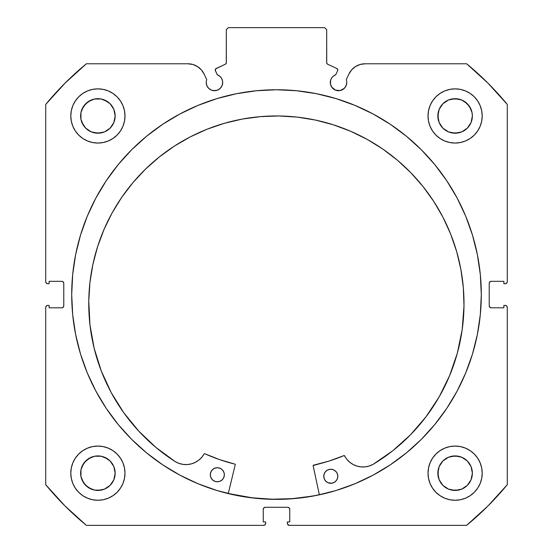 <?xml version="1.0" encoding="UTF-8"?>
<svg xmlns="http://www.w3.org/2000/svg" width="553" height="553" viewBox="0 0 553 553"><rect width="100%" height="100%" fill="white"/><g stroke="black" fill="none" stroke-linecap="round" stroke-linejoin="round"><path stroke-width="0.83" d="M337.786 69.975A1.604 1.604 0 0 1 337.634 70.66L335.719 74.766L333.521 75.968L331.793 77.773L330.687 80.019L330.466 84.097L331.696 87.063L335.388 90.098L340.143 90.568L344.353 88.314L346.137 85.646L346.766 82.494A8.226 8.226 0 0 1 338.533 90.72A8.226 8.226 0 0 1 335.719 74.766L337.634 70.66A1.604 1.604 0 0 0 337.786 69.975L336.86 68.524A1.604 1.604 0 0 1 337.786 69.975M487.94 83.123L466.635 63.775L365.104 63.775A17.924 17.924 0 0 0 348.86 74.123L346.268 79.68A8.226 8.226 0 0 1 346.766 82.494A8.226 8.226 0 0 0 346.268 79.68L348.86 74.123L351.632 69.878L355.475 66.581L360.086 64.487L365.104 63.775L466.635 63.775L487.94 83.123L507.288 104.427L507.288 281.719L506.7 283.136L505.283 283.724L503.88 283.724L503.88 281.318L491.237 281.318L489.813 281.906L489.225 283.323L489.225 305.802L489.813 307.219L491.237 307.807L503.88 307.807L503.88 305.401L505.283 305.401L506.7 305.989L507.288 307.406L507.288 484.698L487.94 506.002L466.635 525.35L289.343 525.35L287.491 524.113L287.339 521.935L289.744 521.935L289.744 509.292L289.157 507.875L287.74 507.288L265.26 507.288L263.843 507.875L263.256 509.292L263.256 521.935L265.661 521.935L265.661 523.345L265.074 524.762L263.657 525.35L86.365 525.35L65.06 506.002L45.712 484.698L45.712 307.406L46.3 305.989L47.717 305.401L49.12 305.401L49.12 307.807L61.763 307.807L63.187 307.219L63.775 305.802L63.775 283.323L63.187 281.906L61.763 281.318L49.12 281.318L49.12 283.724L47.717 283.724L46.3 283.136L45.712 281.719L45.712 104.427L65.06 83.123L86.365 63.775L187.896 63.775L192.914 64.487L197.525 66.581L201.368 69.878L204.14 74.123L206.732 79.68A8.226 8.226 0 0 0 206.234 82.494L206.863 85.646L208.647 88.314L211.315 90.098L214.467 90.72L217.612 90.098L220.281 88.314L222.064 85.646L222.693 82.494A8.226 8.226 0 0 1 214.467 90.72A8.226 8.226 0 0 1 206.732 79.68L204.14 74.123A17.924 17.924 0 0 0 187.896 63.775L86.365 63.775A299.021 299.021 0 0 0 45.712 104.427L45.712 281.719A2.005 2.005 0 0 0 47.717 283.724L49.12 283.724L49.12 281.318L61.763 281.318A2.005 2.005 0 0 1 63.775 283.323L63.775 305.802A2.005 2.005 0 0 1 61.763 307.807L49.12 307.807L49.12 305.401L47.717 305.401A2.005 2.005 0 0 0 45.712 307.406L46.3 305.989M215.311 69.429L215.366 70.66L217.281 74.766A8.226 8.226 0 0 1 222.693 82.494L222.313 80.019L221.207 77.773L219.479 75.968L217.281 74.766L215.221 70.051L216.14 68.524L225.403 64.203L226.267 63.201L226.329 29.655L228.334 27.65L324.666 27.65L326.671 29.655L326.733 63.201L327.597 64.203L336.86 68.524L327.597 64.203A1.604 1.604 0 0 1 326.671 62.752L326.671 29.655L324.666 27.65L228.334 27.65L226.329 29.655L226.329 62.752A1.604 1.604 0 0 1 225.403 64.203L225.783 63.954M71.703 294.562A204.797 204.797 0 0 1 276.5 89.759A204.797 204.797 0 0 1 481.297 294.562L480.315 274.488L477.363 254.608L472.483 235.115L465.709 216.188L457.117 198.022L446.783 180.783L434.81 164.635L421.317 149.745L406.42 136.252L390.28 124.28L373.04 113.946L354.874 105.353L335.947 98.579L316.454 93.699L296.574 90.747L276.5 89.759L256.426 90.747L236.546 93.699L217.053 98.579L198.126 105.353L179.96 113.946L162.72 124.28L146.58 136.252L131.683 149.745L118.19 164.635L106.217 180.783L95.883 198.022L87.291 216.188L80.517 235.115L75.637 254.608L72.685 274.488L71.703 294.562L72.685 314.636L75.637 334.517L80.517 354.01L87.291 372.936L95.883 391.102L106.217 408.342L118.19 424.483L131.683 439.379L146.58 452.872L162.72 464.845L179.96 475.179L198.126 483.771L217.053 490.546L236.546 495.426L256.426 498.377L276.5 499.359L296.574 498.377L316.454 495.426L335.947 490.546L354.874 483.771L373.04 475.179L390.28 464.845L406.42 452.872L421.317 439.379L434.81 424.483L446.783 408.342L457.117 391.102L465.709 372.936L472.483 354.01L477.363 334.517L480.315 314.636L481.297 294.562A204.797 204.797 0 0 1 276.5 499.359A204.797 204.797 0 0 1 71.703 294.562M481.297 294.445A204.797 204.797 0 0 0 480.329 274.654M480.294 274.323A204.797 204.797 0 0 0 434.845 164.676M434.776 164.6A204.797 204.797 0 0 0 118.224 164.6M118.155 164.676A204.797 204.797 0 0 0 72.706 274.323M72.671 274.654A204.797 204.797 0 0 0 71.703 294.445M482.202 473.174A27.09 27.09 0 0 1 455.112 500.265A27.09 27.09 0 0 1 428.015 473.174L428.54 478.456L430.082 483.536L432.584 488.223L435.951 492.329L440.057 495.695L444.743 498.205L449.824 499.746L455.112 500.265L460.393 499.746L465.481 498.205L470.161 495.695L474.267 492.329L477.64 488.223L480.142 483.536L481.684 478.456L482.202 473.174L481.684 467.886L480.142 462.806L477.64 458.119L474.267 454.013L470.161 450.647L465.481 448.144L460.393 446.603L455.112 446.077L449.824 446.603L444.743 448.144L440.057 450.647L435.951 454.013L432.584 458.119L430.082 462.806L428.54 467.886L428.015 473.174A27.09 27.09 0 0 1 455.112 446.077A27.09 27.09 0 0 1 482.202 473.174M124.985 473.174A27.09 27.09 0 0 1 97.888 500.265A27.09 27.09 0 0 1 70.798 473.174L71.316 478.456L72.858 483.536L75.36 488.223L78.733 492.329L82.839 495.695L87.519 498.205L92.607 499.746L97.888 500.265L103.176 499.746L108.257 498.205L112.943 495.695L117.049 492.329L120.416 488.223L122.918 483.536L124.46 478.456L124.985 473.174L124.46 467.886L122.918 462.806L120.416 458.119L117.049 454.013L112.943 450.647L108.257 448.144L103.176 446.603L97.888 446.077L92.607 446.603L87.519 448.144L82.839 450.647L78.733 454.013L75.36 458.119L72.858 462.806L71.316 467.886L70.798 473.174A27.09 27.09 0 0 1 97.888 446.077A27.09 27.09 0 0 1 124.985 473.174M482.202 115.95A27.09 27.09 0 0 1 455.112 143.047A27.09 27.09 0 0 1 428.015 115.95L428.54 121.238L430.082 126.319L432.584 131.006L435.951 135.112L440.057 138.478L444.743 140.98L449.824 142.522L455.112 143.047L460.393 142.522L465.481 140.98L470.161 138.478L474.267 135.112L477.64 131.006L480.142 126.319L481.684 121.238L482.202 115.95L481.684 110.669L480.142 105.582L477.64 100.902L474.267 96.796L470.161 93.422L465.481 90.92L460.393 89.379L455.112 88.86L449.824 89.379L444.743 90.92L440.057 93.422L435.951 96.796L432.584 100.902L430.082 105.582L428.54 110.669L428.015 115.95A27.09 27.09 0 0 1 455.112 88.86A27.09 27.09 0 0 1 482.202 115.95M124.985 115.95A27.09 27.09 0 0 1 97.888 143.047A27.09 27.09 0 0 1 70.798 115.95L71.316 121.238L72.858 126.319L75.36 131.006L78.733 135.112L82.839 138.478L87.519 140.98L92.607 142.522L97.888 143.047L103.176 142.522L108.257 140.98L112.943 138.478L117.049 135.112L120.416 131.006L122.918 126.319L124.46 121.238L124.985 115.95L124.46 110.669L122.918 105.582L120.416 100.902L117.049 96.796L112.943 93.422L108.257 90.92L103.176 89.379L97.888 88.86L92.607 89.379L87.519 90.92L82.839 93.422L78.733 96.796L75.36 100.902L72.858 105.582L71.316 110.669L70.798 115.95A27.09 27.09 0 0 1 97.888 88.86A27.09 27.09 0 0 1 124.985 115.95L124.46 121.238M114.817 119.317L115.148 115.95A17.261 17.261 0 0 1 97.888 133.211A17.261 17.261 0 0 1 80.634 115.95A17.261 17.261 0 0 1 97.888 98.69A17.261 17.261 0 0 1 115.148 115.95L113.835 122.559L110.095 128.158L104.496 131.897L97.888 133.211L91.286 131.897L85.687 128.158L83.538 125.538L80.959 119.317L80.959 112.584L83.538 106.363L88.3 101.6L94.522 99.022L101.254 99.022L107.476 101.6L110.095 103.75L113.835 109.349L115.148 115.95L114.817 112.584M472.041 119.317L472.366 115.95A17.261 17.261 0 0 1 455.112 133.211A17.261 17.261 0 0 1 437.852 115.95A17.261 17.261 0 0 1 455.112 98.69A17.261 17.261 0 0 1 472.366 115.95L471.052 122.559L467.313 128.158L461.714 131.897L455.112 133.211L448.504 131.897L442.905 128.158L439.165 122.559L437.852 115.95L439.165 109.349L442.905 103.75L448.504 100.003L455.112 98.69L461.714 100.003L464.7 101.6L469.462 106.363L472.041 112.584L472.366 115.95L472.041 112.584M114.817 476.541L115.148 473.174A17.261 17.261 0 0 1 97.888 490.428A17.261 17.261 0 0 1 80.634 473.174A17.261 17.261 0 0 1 97.888 455.914A17.261 17.261 0 0 1 115.148 473.174L113.835 479.776L110.095 485.375L104.496 489.115L97.888 490.428L94.522 490.096L88.3 487.525L83.538 482.762L80.959 476.541L80.959 469.808L83.538 463.58L88.3 458.824L94.522 456.246L101.254 456.246L107.476 458.824L110.095 460.967L113.835 466.566L115.148 473.174L114.817 469.808M472.041 476.541L472.366 473.174A17.261 17.261 0 0 1 455.112 490.428A17.261 17.261 0 0 1 437.852 473.174A17.261 17.261 0 0 1 455.112 455.914A17.261 17.261 0 0 1 472.366 473.174L471.052 479.776L467.313 485.375L461.714 489.115L455.112 490.428L448.504 489.115L442.905 485.375L439.165 479.776L437.852 473.174L439.165 466.566L442.905 460.967L448.504 457.227L455.112 455.914L461.714 457.227L467.313 460.967L471.052 466.566L472.366 473.174L472.041 469.808M333.964 89.337L336.176 90.374A212.725 212.725 0 0 1 336.259 90.402L340.143 90.568M344.353 88.314L345.376 87.063M346.137 85.646L346.766 82.494M466.635 63.775A299.021 299.021 0 0 1 507.288 104.427L507.288 281.719L506.7 283.136M489.377 282.555L489.225 283.323A2.005 2.005 0 0 1 491.237 281.318L503.88 281.318L503.88 283.724L505.283 283.724A2.005 2.005 0 0 0 507.288 281.719M490.463 307.655L491.237 307.807A2.005 2.005 0 0 1 489.225 305.802L489.225 283.323M506.7 305.989L507.288 307.406L507.288 484.698A299.021 299.021 0 0 1 466.635 525.35L289.343 525.35A2.005 2.005 0 0 1 287.339 523.345L287.339 521.935L289.744 521.935L289.744 509.292L289.157 507.875M288.507 507.44L287.74 507.288A2.005 2.005 0 0 1 289.744 509.292M263.843 507.875L263.256 509.292A2.005 2.005 0 0 1 265.26 507.288L287.74 507.288M263.256 509.292L263.256 521.935L265.661 521.935L265.661 523.345A2.005 2.005 0 0 1 263.657 525.35L86.365 525.35L65.06 506.002M63.623 306.569L63.775 305.802M62.537 281.47L61.763 281.318M46.3 283.136L45.864 282.486M212.857 90.568L216.735 90.402A212.725 212.725 0 0 1 216.811 90.381L219.036 89.337M222.534 84.097L222.693 82.494M215.635 68.89L225.403 64.203M226.08 63.616L226.329 62.752M327.217 63.954L327.597 64.203M103.176 446.603L97.888 446.077M112.943 138.478L117.049 135.112L120.416 131.006M430.082 126.319L432.584 131.006L435.951 135.112L440.057 138.478M476.05 490.359L477.64 488.223M455.112 446.077L449.824 446.603M45.712 307.406L45.712 484.698A299.021 299.021 0 0 0 86.365 525.35M124.46 110.669L124.273 109.798M120.416 100.902L119.911 100.169M117.25 97.003L116.731 96.485M82.839 93.422L81.927 94.065M73.59 127.937L75.36 130.999M436.269 96.485L435.75 97.003M433.089 100.169L432.1 101.648M478.117 130.259L480.142 126.319M124.46 467.886L124.328 467.264M75.36 458.119L72.858 462.806M108.257 498.205L109.328 497.735M428.54 467.886L428.015 473.174M113.835 109.349L110.095 103.75L104.496 100.003M101.254 99.022L94.522 99.022M91.286 100.003L85.687 103.75L81.948 109.349M80.959 112.584L80.959 119.317M81.948 122.559L85.687 128.158L91.286 131.897M94.522 132.879L101.254 132.879M104.496 131.897L110.095 128.158L113.835 122.559M470.161 93.422L471.073 94.065M471.052 109.349L467.313 103.75L461.714 100.003M458.478 99.022L451.746 99.022M448.504 100.003L442.905 103.75L439.165 109.349M438.183 112.584L438.183 119.317M439.165 122.559L442.905 128.158L448.504 131.897M451.746 132.879L458.478 132.879M461.714 131.897L467.313 128.158L471.052 122.559M113.835 466.566L110.095 460.967L104.496 457.227M101.254 456.246L94.522 456.246M91.286 457.227L85.687 460.967L81.948 466.566M80.959 469.808L80.959 476.541M81.948 479.776L85.687 485.375L91.286 489.115M94.522 490.096L101.254 490.096M104.496 489.115L110.095 485.375L113.835 479.776M471.052 466.566L467.313 460.967L461.714 457.227M458.478 456.246L451.746 456.246M448.504 457.227L442.905 460.967L439.165 466.566M438.183 469.808L438.183 476.541M439.165 479.776L442.905 485.375L448.504 489.115M451.746 490.096L458.478 490.096M461.714 489.115L467.313 485.375L471.052 479.776M507.288 307.406A2.005 2.005 0 0 0 505.283 305.401L503.88 305.401L503.88 307.807L491.237 307.807M71.703 294.68A204.797 204.797 0 0 0 72.671 314.463M72.706 314.809A204.797 204.797 0 0 0 146.504 452.81M146.656 452.935A204.797 204.797 0 0 0 276.424 499.359M276.576 499.359A204.797 204.797 0 0 0 406.344 452.935M406.496 452.81A204.797 204.797 0 0 0 480.294 314.809M480.329 314.463A204.797 204.797 0 0 0 481.297 294.68M477.882 257.304L477.363 254.608M75.637 254.608L72.685 274.488M118.19 424.483L120.119 426.798M477.363 334.517L480.315 314.636M215.366 70.66A1.604 1.604 0 0 1 216.14 68.524M312.251 496.117L319.344 494.728A204.7 204.7 0 0 1 228.271 493.497L252.203 497.811L272.242 499.214L292.323 498.647L312.251 496.117L292.323 498.647M313.212 465.343L313.433 465.204A0.401 0.401 0 0 0 313.129 465.681L319.364 494.824L313.129 465.681A0.401 0.401 0 0 1 313.116 465.591L328.952 461.091L344.173 455.541L346.821 459.253L349.752 462.225L353.222 464.548L357.079 466.131L361.178 466.905L365.353 466.843L369.432 465.951L373.247 464.264L392.796 450.723L410.478 434.81L426.004 416.789L439.123 396.95L449.624 375.611L457.345 353.118L462.163 329.823L463.988 306.113A187.626 187.626 0 0 1 373.247 464.264L392.796 450.723L410.478 434.81L426.004 416.789M323.92 474.813L323.761 476.181A7.023 7.023 0 0 1 330.881 469.248A7.023 7.023 0 0 1 337.807 476.368A7.023 7.023 0 0 1 330.694 483.294A7.023 7.023 0 0 1 323.761 476.181L324.258 478.87L325.752 481.172L328.012 482.728L332.063 483.184L334.613 482.168L336.577 480.253L337.655 477.737L337.696 474.999L336.68 472.449L334.765 470.485L332.249 469.407L329.512 469.366L326.961 470.382L324.998 472.29L323.92 474.813L323.878 477.55M224.2 476.209L224.352 474.84A7.023 7.023 0 0 1 217.232 481.767A7.023 7.023 0 0 1 210.306 474.647L210.804 477.343L212.297 479.645L214.557 481.193L217.232 481.767L219.928 481.269L222.23 479.776L223.785 477.515L224.352 474.84L223.854 472.144L222.361 469.843L220.108 468.287L217.426 467.72L214.73 468.218L212.428 469.711L210.88 471.965L210.306 474.647A7.023 7.023 0 0 1 217.426 467.72A7.023 7.023 0 0 1 224.352 474.84L224.235 473.465M88.77 301.046A187.626 187.626 0 0 1 278.912 115.971A187.626 187.626 0 0 1 463.988 306.113L463.331 287.712L460.877 269.463L456.647 251.539L450.674 234.119L443.029 217.37L433.78 201.451L423.01 186.52L410.831 172.709L397.351 160.163L382.717 148.992L367.047 139.315L350.512 131.22L333.259 124.784L315.466 120.07L297.286 117.118L278.912 115.971L260.511 116.621L242.262 119.082L224.338 123.312L206.919 129.278L190.17 136.93L174.25 146.179L159.319 156.948L145.508 169.128L132.962 182.601L121.791 197.241L112.114 212.905L104.019 229.447L97.584 246.693L92.869 264.493L89.918 282.673L88.77 301.046L89.952 324.805L94.134 348.217L101.247 370.911L111.174 392.526L123.754 412.711L138.789 431.14L156.029 447.522L175.211 461.596A187.626 187.626 0 0 1 88.77 301.046L89.918 282.673L92.869 264.493L97.584 246.693M235.267 464.631L228.244 493.594L235.267 464.631L234.977 464.147A174.596 174.596 0 0 1 204.651 453.688L219.569 459.619L234.977 464.147A0.401 0.401 0 0 1 235.267 464.631M101.247 370.911L111.174 392.526L123.754 412.711L138.789 431.14L156.029 447.522L175.211 461.596L178.978 463.379L183.029 464.382L187.197 464.555L191.317 463.891L195.223 462.412L198.748 460.186L201.762 457.296L204.354 453.674M449.624 375.611L457.345 353.118L462.163 329.823M463.988 306.113L463.331 287.712M433.78 201.451L423.01 186.52L410.831 172.709M333.259 124.784L315.466 120.07L297.286 117.118L278.912 115.971L260.511 116.621M224.338 123.312L206.919 129.278M219.569 459.619L234.977 464.147M313.433 465.204L328.952 461.091L344.028 455.568A174.596 174.596 0 0 1 313.433 465.204M223.218 470.921L222.361 469.843M213.506 468.847L211.543 470.762M213.347 480.529L214.557 481.193M334.765 470.485L333.563 469.822M325.89 471.239L324.998 472.29M324.258 478.87L325.752 481.172M335.685 481.304L336.577 480.253M175.211 461.596L175.211 461.589A20.744 20.744 0 0 0 204.133 453.861A0.401 0.401 0 0 1 204.651 453.688M344.028 455.568A0.401 0.401 0 0 1 344.54 455.755A20.744 20.744 0 0 0 373.247 464.257L373.247 464.264"/></g></svg>
